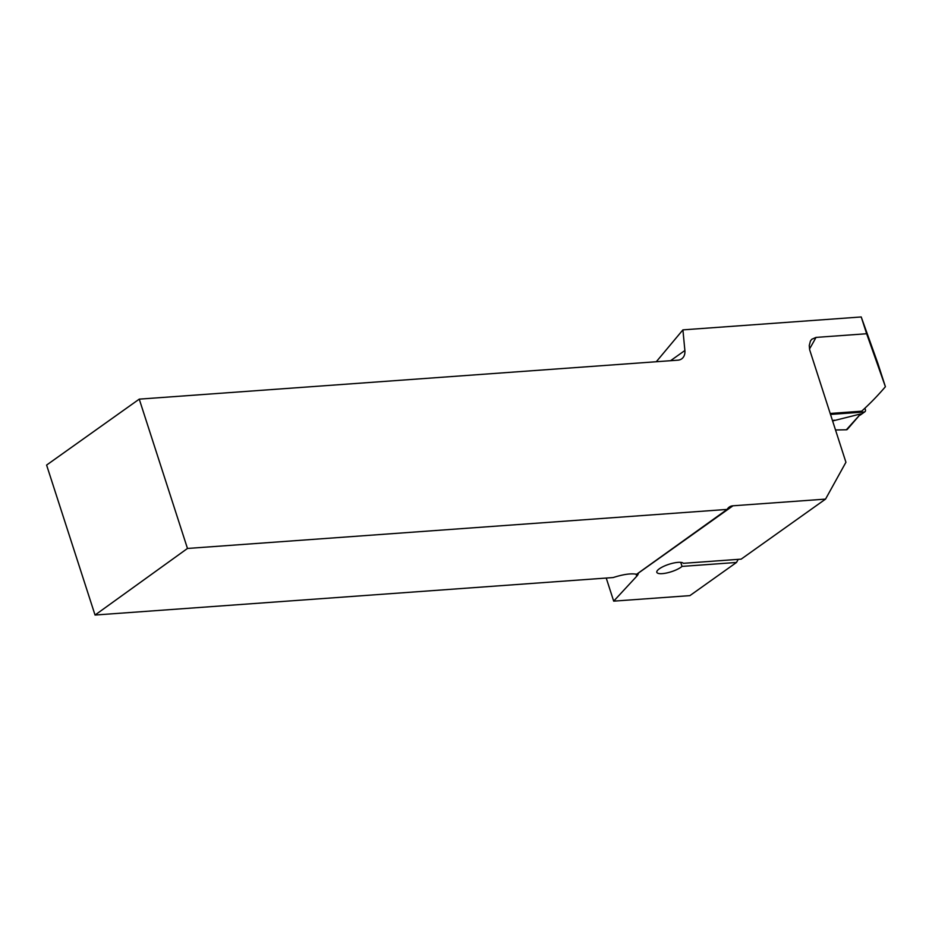 <?xml version="1.0" encoding="UTF-8"?>
<svg xmlns="http://www.w3.org/2000/svg" width="932" height="932" viewBox="0 0 932 932"><rect width="100%" height="100%" fill="white"/><g stroke="black" fill="none" stroke-linecap="round" stroke-linejoin="round"><path stroke-width="1.4" d="M866.644 333.738L861.226 316.962L877.874 363.422L885.4 386.722L866.644 333.738L816.013 337.407A410.092 260.296 85.9 0 1 809.5 348.964M861.226 316.962L682.911 329.87L656.291 361.733M638.35 573.017L638.35 573.122A24.768 6.885 -17.9 0 1 636.754 576.221L613.687 601.14L689.89 595.63L736.501 562.462L682.038 566.4L680.733 562.357M613.687 601.14L606.231 578.05M830.167 413.47L861.657 411.187A410.092 260.296 -94.1 0 0 885.4 386.722M727.146 509.42L636.603 574.275C631.209 573.203 623.403 574.287 613.186 577.549L95.041 615.038L187.472 548.459L727.146 509.42A13.211 9.518 -125.4 0 1 729.208 507.113A13.211 9.518 -125.4 0 1 732.971 505.796L825.542 499.109L845.93 462.272L809.698 349.908L809.256 345.539L810.421 341.054L811.702 339.318L816.013 337.407M670.551 360.707L684.88 350.514L682.911 329.87M684.88 350.514A13.211 9.518 -125.4 0 1 681.688 358.855A13.211 9.518 -125.4 0 1 677.937 360.171L139.252 399.141L187.472 548.459M139.252 399.141L46.6 465.068L95.041 615.038M682.038 566.4A14.038 3.903 162.1 0 1 667.545 572.784A14.038 3.903 162.1 0 1 656.827 572.318A14.038 3.903 162.1 0 1 668.279 564.512A14.038 3.903 162.1 0 1 683.331 563.324L741.161 559.142L825.542 499.109M738.226 559.351L736.501 562.462M864.919 408.193L865.374 409.602A2.481 1.782 -125.4 0 1 864.908 411.758A2.481 1.782 -125.4 0 1 864.197 412.002L830.482 414.437M832.591 420.961L860.632 413.948L847.363 429.337A2.481 1.782 -125.4 0 1 846.361 429.78L860.632 413.948M834.058 420.099L832.695 421.311M846.361 429.78L835.503 429.99L846.361 429.78L847.759 428.231M636.078 574.159L636.754 576.221M732.971 505.796L638.35 573.122M864.197 412.002L860.644 414.53M864.908 411.758L860.189 415.113"/></g></svg>
